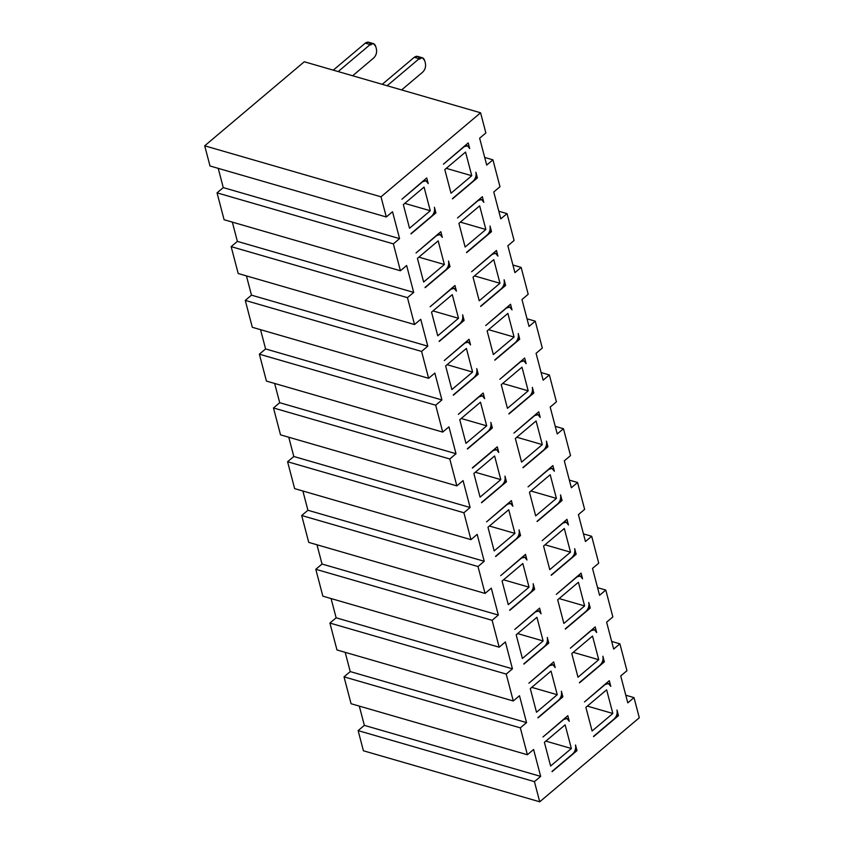 <?xml version="1.0" encoding="UTF-8"?>
<svg xmlns="http://www.w3.org/2000/svg" width="844" height="844" viewBox="0 0 844 844"><rect width="100%" height="100%" fill="white"/><g stroke="black" fill="none" stroke-linecap="round" stroke-linejoin="round"><path stroke-width="1.27" d="M363.416 750.78L358.13 730.619L364.355 725.365L359.301 706.111L364.355 725.365L540.656 776.385L533.608 749.493L527.384 754.747L520.326 727.855L526.55 722.601L519.493 695.72L513.279 700.974L506.221 674.082L512.445 668.828L505.387 641.946L499.163 647.19L492.115 620.308L498.34 615.054L491.282 588.162L485.057 593.416L478.01 566.535L484.224 561.281L477.176 534.389L470.952 539.643L463.894 512.751L470.119 507.497L293.807 456.488L288.753 437.234L293.807 456.488L287.582 461.742L293.807 456.488L470.119 507.497L463.071 480.616L456.847 485.87L449.789 458.978L456.013 453.724L448.955 426.842L442.731 432.086L435.683 405.204L441.908 399.95L434.85 373.059L428.625 378.312L421.578 351.431L427.792 346.177L420.745 319.285L414.52 324.539L407.462 297.647L413.687 292.393L406.639 265.512L400.415 270.766L393.357 243.874L217.045 192.854L223.27 187.6L218.216 168.346L223.27 187.6L399.581 238.62L392.523 211.738L386.299 216.982L381.013 196.821L480.584 112.779L485.87 132.951L479.645 138.205L486.703 165.086L492.928 159.832L499.986 186.724L493.761 191.978L500.808 218.86L507.033 213.616L514.091 240.498L507.866 245.752L514.924 272.644L521.138 267.39L528.196 294.282L521.972 299.525L529.03 326.417L535.254 321.163L542.302 348.055L536.077 353.309L543.135 380.19L549.36 374.936L556.418 401.828L550.193 407.082L557.24 433.964L563.465 428.72L570.523 455.602L564.298 460.856L571.356 487.748L577.57 482.494L584.628 509.386L578.404 514.629L585.462 541.521L591.686 536.267L598.734 563.159L592.509 568.413L599.567 595.294L605.792 590.04L612.849 616.932L606.625 622.186L613.672 649.068L619.897 643.824L626.955 670.706L620.73 675.96L627.778 702.852L634.002 697.598L639.298 717.759L539.727 801.8L534.431 781.639L540.656 776.385L364.355 725.365L358.13 730.619L534.431 781.639L358.13 730.619L363.416 750.78L539.727 801.8L363.416 750.78M351.072 703.727L344.014 676.846L350.239 671.592L345.185 652.338L350.239 671.592L526.55 722.601L350.239 671.592L344.014 676.846L520.326 727.855L344.014 676.846L351.072 703.727L527.384 754.747L351.072 703.727M336.967 649.954L329.909 623.062L336.134 617.808L331.08 598.554L336.134 617.808L512.445 668.828L336.134 617.808L329.909 623.062L506.221 674.082L329.909 623.062L336.967 649.954L513.279 700.974L336.967 649.954M322.862 596.18L315.804 569.289L322.028 564.035L316.975 544.781L322.028 564.035L498.34 615.054L322.028 564.035L315.804 569.289L492.115 620.308L315.804 569.289L322.862 596.18L499.163 647.19L322.862 596.18M308.746 542.397L301.698 515.515L307.923 510.261L302.869 491.008L307.923 510.261L484.224 561.281L307.923 510.261L301.698 515.515L478.01 566.535L301.698 515.515L308.746 542.397L485.057 593.416L308.746 542.397M294.64 488.623L287.582 461.742L463.894 512.751L287.582 461.742L294.64 488.623L470.952 539.643L294.64 488.623M280.535 434.85L273.477 407.958L279.702 402.704L274.648 383.45L279.702 402.704L456.013 453.724L279.702 402.704L273.477 407.958L449.789 458.978L273.477 407.958L280.535 434.85L456.847 485.87L280.535 434.85M266.43 381.077L259.372 354.185L265.596 348.931L260.543 329.677L265.596 348.931L441.908 399.95L265.596 348.931L259.372 354.185L435.683 405.204L259.372 354.185L266.43 381.077L442.731 432.086L266.43 381.077M252.314 327.293L245.266 300.411L251.491 295.157L246.437 275.904L251.491 295.157L427.792 346.177L251.491 295.157L245.266 300.411L421.578 351.431L245.266 300.411L252.314 327.293L428.625 378.312L252.314 327.293M238.208 273.519L231.15 246.638L237.375 241.384L232.332 222.13L237.375 241.384L413.687 292.393L237.375 241.384L231.15 246.638L407.462 297.647L231.15 246.638L238.208 273.519L414.52 324.539L238.208 273.519M224.103 219.746L217.045 192.854L224.103 219.746L400.415 270.766L224.103 219.746M209.998 165.973L204.702 145.801L304.273 61.77L480.584 112.779L304.273 61.77L204.702 145.801L381.013 196.821L204.702 145.801L209.998 165.973L386.299 216.982L209.998 165.973M625.784 695.213L634.002 697.598L625.784 695.213M611.668 641.44L619.897 643.824L611.668 641.44M597.563 587.667L605.792 590.04L597.563 587.667M583.457 533.893L591.686 536.267L583.457 533.893M569.352 480.109L577.57 482.494L569.352 480.109M555.246 426.336L563.465 428.72L555.246 426.336M541.131 372.563L549.36 374.936L541.131 372.563M527.025 318.789L535.254 321.163L527.025 318.789M512.92 265.005L521.138 267.39L512.92 265.005M498.815 211.232L507.033 213.616L498.815 211.232M484.699 157.459L492.928 159.832L484.699 157.459M217.045 192.854L393.357 243.874L399.581 238.62L223.27 187.6L217.045 192.854M481.555 502.781L506.442 481.776L504.649 481.249L506.442 481.776L481.555 502.781M472.376 467.829L497.274 446.814L498.751 452.468C497.654 449.409 495.797 448.776 493.191 450.591L472.45 468.093L493.191 450.591L496.546 449.683L498.751 452.468L497.274 446.814L472.376 467.829M473.864 473.473L480.067 497.137L473.864 473.473L494.605 455.971L500.808 479.624L480.067 497.137L500.808 479.624L475.309 472.25L500.808 479.624L494.605 455.971L473.864 473.473M470.119 507.497L463.894 512.751L470.952 539.643L477.176 534.389L484.224 561.281L478.01 566.535L485.057 593.416L491.282 588.162L498.34 615.054L492.115 620.308L499.163 647.19L505.387 641.946L512.445 668.828L506.221 674.082L513.279 700.974L519.493 695.72L526.55 722.601L520.326 727.855L527.384 754.747L533.608 749.493L540.656 776.385L534.431 781.639L539.727 801.8L639.298 717.759L634.002 697.598L627.778 702.852L620.73 675.96L626.955 670.706L619.897 643.824L613.672 649.068L606.625 622.186L612.849 616.932L605.792 590.04L599.567 595.294L592.509 568.413L598.734 563.159L591.686 536.267L585.462 541.521L578.404 514.629L584.628 509.386L577.57 482.494L571.356 487.748L564.298 460.856L570.523 455.602L563.465 428.72L557.24 433.964L550.193 407.082L556.418 401.828L549.36 374.936L543.135 380.19L536.077 353.309L542.302 348.055L535.254 321.163L529.03 326.417L521.972 299.525L528.196 294.282L521.138 267.39L514.924 272.644L507.866 245.752L514.091 240.498L507.033 213.616L500.808 218.86L493.761 191.978L499.986 186.724L492.928 159.832L486.703 165.086L479.645 138.205L485.87 132.951L480.584 112.779L381.013 196.821L386.299 216.982L392.523 211.738L399.581 238.62L393.357 243.874L400.415 270.766L406.639 265.512L413.687 292.393L407.462 297.647L414.52 324.539L420.745 319.285L427.792 346.177L421.578 351.431L428.625 378.312L434.85 373.059L441.908 399.95L435.683 405.204L442.731 432.086L448.955 426.842L456.013 453.724L449.789 458.978L456.847 485.87L463.071 480.616L470.119 507.497M513.943 433.077L538.757 411.798L540.244 417.453C539.137 414.393 537.29 413.76 534.685 415.575L513.943 433.077L534.685 415.575L538.029 414.668L540.244 417.453L538.757 411.798L513.943 433.077M515.346 438.458L536.088 420.956L542.302 444.609L521.56 462.122L515.346 438.458L521.56 462.122L542.302 444.609L516.802 437.234L542.302 444.609L536.088 420.956L515.346 438.458M522.963 467.492L543.715 449.989C546.142 447.542 547.06 444.577 546.448 441.106L547.925 446.761L523.037 467.766L547.925 446.761L546.448 441.106C547.081 444.588 546.173 447.552 543.715 449.989L522.963 467.492M443.395 164.2L468.22 142.921L469.707 148.565C468.599 145.506 466.743 144.883 464.147 146.698L443.395 164.2L464.147 146.698L467.492 145.79L469.707 148.565L468.22 142.921L443.395 164.2M451.012 193.234L444.809 169.581L465.55 152.068L471.764 175.731L451.012 193.234L471.764 175.731L465.55 152.068L444.809 169.581L451.012 193.234M452.426 198.614L473.167 181.112C475.605 178.664 476.522 175.7 475.911 172.229L477.387 177.873L452.5 198.889L477.387 177.873L475.594 177.356L477.387 177.873L475.911 172.229C476.543 175.71 475.626 178.675 473.167 181.112L452.426 198.614M401.913 199.216L426.737 177.936L428.214 183.581C427.117 180.521 425.26 179.899 422.654 181.713L401.913 199.216L422.654 181.713L425.998 180.806L428.214 183.581L426.737 177.936L401.913 199.216M409.53 228.249L403.327 204.596L424.068 187.083L430.271 210.747L409.53 228.249L430.271 210.747L424.068 187.083L403.327 204.596L409.53 228.249M410.944 233.63L431.685 216.127C434.122 213.68 435.029 210.715 434.417 207.244L435.905 212.888L411.007 233.904L435.905 212.888L434.417 207.244C435.05 210.726 434.143 213.69 431.685 216.127L410.944 233.63M457.511 217.974L482.325 196.694L483.812 202.349C482.705 199.29 480.858 198.656 478.253 200.471L457.511 217.974L478.253 200.471L481.597 199.564L483.812 202.349L482.325 196.694L457.511 217.974M465.128 247.018L458.914 223.354L479.666 205.852L485.87 229.505L465.128 247.018L485.87 229.505L479.666 205.852L458.914 223.354L465.128 247.018M466.532 252.388L487.283 234.885C489.71 232.438 490.628 229.473 490.016 226.002L491.503 231.657L466.605 252.662L491.503 231.657L489.699 231.129L491.503 231.657L490.016 226.002C490.649 229.484 489.742 232.448 487.283 234.885L466.532 252.388M471.617 271.757L496.441 250.478L497.918 256.122C496.81 253.063 494.964 252.44 492.358 254.244L471.617 271.757L492.358 254.244L495.597 253.305L497.918 256.122L496.441 250.478L471.617 271.757M479.234 300.791L473.03 277.127L493.772 259.625L499.975 283.278L479.234 300.791L499.975 283.278L493.772 259.625L473.03 277.127L479.234 300.791M480.647 306.172L501.389 288.659C503.826 286.211 504.733 283.257 504.121 279.775L505.609 285.43L480.711 306.435L505.609 285.43L503.805 284.913L505.609 285.43L504.121 279.775C504.754 283.257 503.847 286.221 501.389 288.659L480.647 306.172M430.123 306.773L454.948 285.494L456.435 291.138C455.327 288.078 453.471 287.456 450.875 289.26L430.123 306.773L450.875 289.26L454.104 288.321L456.435 291.138L454.948 285.494L430.123 306.773M431.537 312.143L452.278 294.64L458.492 318.293L437.741 335.806L431.537 312.143L437.741 335.806L458.492 318.293L452.278 294.64L431.537 312.143M439.154 341.187L459.896 323.674C462.333 321.226 463.25 318.272 462.639 314.791L464.116 320.446L439.228 341.451L464.116 320.446L462.639 314.791C463.272 318.272 462.354 321.237 459.896 323.674L439.154 341.187M485.722 325.531L510.546 304.251L512.023 309.896C510.926 306.836 509.069 306.214 506.463 308.018L485.722 325.531L506.463 308.018L509.818 307.121L512.023 309.896L510.546 304.251L485.722 325.531M487.136 330.911L507.877 313.398L514.08 337.062L493.339 354.564L487.136 330.911L493.339 354.564L514.08 337.062L507.877 313.398L487.136 330.911M494.753 359.945L515.494 342.432C517.931 339.995 518.838 337.03 518.237 333.559L519.714 339.204L494.827 360.209L519.714 339.204L517.921 338.687L519.714 339.204L518.237 333.559C518.87 337.041 517.952 339.995 515.494 342.432L494.753 359.945M444.239 360.546L469.053 339.267L470.541 344.911C469.433 341.852 467.587 341.229 464.981 343.033L444.239 360.546L464.981 343.033L468.325 342.137L470.541 344.911L469.053 339.267L444.239 360.546M445.643 365.927L466.394 348.414L472.598 372.077L451.856 389.58L445.643 365.927L451.856 389.58L472.598 372.077L466.394 348.414L445.643 365.927M453.26 394.96L474.012 377.447C476.449 375.01 477.356 372.046 476.744 368.575L478.231 374.219L453.333 395.224L478.231 374.219L476.744 368.575C477.377 372.056 476.47 375.01 474.012 377.447L453.26 394.96M499.827 379.304L524.651 358.025L526.128 363.669C525.031 360.61 523.174 359.987 520.579 361.802L499.827 379.304L520.579 361.802L523.924 360.894L526.128 363.669L524.651 358.025L499.827 379.304M507.444 408.338L501.241 384.685L521.982 367.172L528.196 390.835L507.444 408.338L528.196 390.835L521.982 367.172L501.241 384.685L507.444 408.338M508.858 413.718L529.599 396.216C532.036 393.768 532.954 390.804 532.342 387.333L533.819 392.977L508.932 413.993L533.819 392.977L532.026 392.46L533.819 392.977L532.342 387.333C532.975 390.814 532.058 393.779 529.599 396.216L508.858 413.718M458.345 414.32L483.169 393.04L484.646 398.684C483.538 395.625 481.692 395.003 479.086 396.817L458.345 414.32L479.086 396.817L482.43 395.91L484.646 398.684L483.169 393.04L458.345 414.32M459.758 419.7L480.5 402.187L486.703 425.851L465.962 443.353L459.758 419.7L465.962 443.353L486.703 425.851L480.5 402.187L459.758 419.7M467.376 448.734L488.117 431.231C490.554 428.784 491.461 425.819 490.849 422.348L492.337 427.992L467.439 449.008L492.337 427.992L490.849 422.348C491.482 425.83 490.575 428.794 488.117 431.231L467.376 448.734M528.049 486.861L552.873 465.582L554.35 471.226C553.242 468.167 551.396 467.544 548.79 469.348L528.049 486.861L548.79 469.348L552.029 468.409L554.35 471.226L552.873 465.582L528.049 486.861M529.452 492.231L550.204 474.729L556.407 498.382L535.666 515.895L529.452 492.231L535.666 515.895L556.407 498.382L550.204 474.729L529.452 492.231M537.079 521.275L557.821 503.762C560.258 501.315 561.165 498.361 560.553 494.879L562.041 500.534L537.143 521.539L562.041 500.534L560.237 500.017L562.041 500.534L560.553 494.879C561.186 498.361 560.279 501.325 557.821 503.762L537.079 521.275M486.555 521.877L511.38 500.597L512.857 506.242C511.759 503.182 509.903 502.56 507.307 504.364L486.555 521.877L507.307 504.364L510.536 503.425L512.857 506.242L511.38 500.597L486.555 521.877M494.173 550.91L487.969 527.247L508.71 509.744L514.924 533.397L494.173 550.91L514.924 533.397L508.71 509.744L487.969 527.247L494.173 550.91M495.586 556.291L516.328 538.778C518.765 536.33 519.682 533.376 519.071 529.895L520.548 535.55L495.66 556.555L520.548 535.55L519.071 529.895C519.704 533.376 518.786 536.341 516.328 538.778L495.586 556.291M542.154 540.635L566.978 519.355L568.455 525C567.358 521.94 565.501 521.318 562.895 523.122L542.154 540.635L562.895 523.122L566.24 522.225L568.455 525L566.978 519.355L542.154 540.635M543.568 546.015L564.309 528.502L570.512 552.166L549.771 569.668L543.568 546.015L549.771 569.668L570.512 552.166L564.309 528.502L543.568 546.015M551.185 575.049L571.926 557.536C574.363 555.099 575.27 552.134 574.669 548.663L576.146 554.308L551.248 575.313L576.146 554.308L574.353 553.791L576.146 554.308L574.669 548.663C575.302 552.145 574.384 555.099 571.926 557.536L551.185 575.049M500.671 575.65L525.485 554.371L526.972 560.015C525.865 556.956 524.018 556.333 521.413 558.137L500.671 575.65L521.413 558.137L524.757 557.24L526.972 560.015L525.485 554.371L500.671 575.65M508.288 604.684L502.074 581.031L522.816 563.518L529.03 587.181L508.288 604.684L529.03 587.181L522.816 563.518L502.074 581.031L508.288 604.684M509.692 610.064L530.443 592.551C532.87 590.114 533.788 587.15 533.176 583.679L534.653 589.323L509.765 610.328L534.653 589.323L533.176 583.679C533.809 587.16 532.902 590.114 530.443 592.551L509.692 610.064M556.259 594.408L581.083 573.129L582.56 578.773C581.463 575.714 579.606 575.091 577.001 576.906L556.259 594.408L577.001 576.906L580.356 575.998L582.56 578.773L581.083 573.129L556.259 594.408M557.673 599.789L578.414 582.276L584.628 605.939L563.876 623.442L557.673 599.789L563.876 623.442L584.628 605.939L578.414 582.276L557.673 599.789M565.29 628.822L586.031 611.32C588.468 608.872 589.386 605.908 588.774 602.437L590.251 608.081L565.364 629.096L590.251 608.081L588.458 607.564L590.251 608.081L588.774 602.437C589.407 605.918 588.49 608.883 586.031 611.32L565.29 628.822M514.777 629.424L539.601 608.144L541.078 613.788C539.97 610.729 538.124 610.106 535.518 611.921L514.777 629.424L535.518 611.921L538.862 611.014L541.078 613.788L539.601 608.144L514.777 629.424M516.18 634.804L536.932 617.291L543.135 640.955L522.394 658.457L516.18 634.804L522.394 658.457L543.135 640.955L536.932 617.291L516.18 634.804M523.808 663.838L544.549 646.335C546.986 643.888 547.893 640.923 547.281 637.452L548.769 643.096L523.871 664.112L548.769 643.096L547.281 637.452C547.914 640.934 547.007 643.898 544.549 646.335L523.808 663.838M570.365 648.181L595.189 626.902L596.676 632.557C595.569 629.497 593.712 628.864 591.116 630.679L570.365 648.181L591.116 630.679L594.461 629.772L596.676 632.557L595.189 626.902L570.365 648.181M571.778 653.562L592.52 636.059L598.734 659.713L577.992 677.226L571.778 653.562L577.992 677.226L598.734 659.713L592.52 636.059L571.778 653.562M579.395 682.596L600.137 665.093C602.574 662.645 603.492 659.681 602.88 656.21L604.357 661.865L579.469 682.87L604.357 661.865L602.563 661.337L604.357 661.865L602.88 656.21C603.513 659.691 602.605 662.656 600.137 665.093L579.395 682.596M528.882 683.197L553.706 661.918L555.183 667.572C554.086 664.513 552.229 663.88 549.623 665.694L528.882 683.197L549.623 665.694L552.968 664.787L555.183 667.572L553.706 661.918L528.882 683.197M536.499 712.241L530.296 688.577L551.037 671.075L557.24 694.728L536.499 712.241L557.24 694.728L551.037 671.075L530.296 688.577L536.499 712.241M537.913 717.611L558.654 700.109C561.091 697.661 561.999 694.707 561.397 691.225L562.874 696.88L537.976 717.885L562.874 696.88L561.397 691.225C562.03 694.707 561.112 697.671 558.654 700.109L537.913 717.611M584.481 701.965L609.294 680.686L610.782 686.33C609.674 683.271 607.828 682.648 605.222 684.452L584.481 701.965L605.222 684.452L608.461 683.513L610.782 686.33L609.294 680.686L584.481 701.965M585.884 707.335L606.636 689.833L612.839 713.486L592.098 730.999L585.884 707.335L592.098 730.999L612.839 713.486L606.636 689.833L585.884 707.335M593.501 736.379L614.253 718.866C616.69 716.419 617.597 713.465 616.985 709.983L618.473 715.638L593.575 736.643L618.473 715.638L616.669 715.121L618.473 715.638L616.985 709.983C617.618 713.465 616.711 716.429 614.253 718.866L593.501 736.379M542.987 736.981L567.812 715.701L569.289 721.346C568.191 718.286 566.335 717.664 563.729 719.468L542.987 736.981L563.729 719.468L566.968 718.529L569.289 721.346L567.812 715.701L542.987 736.981M550.604 766.014L544.401 742.351L565.142 724.848L571.356 748.501L550.604 766.014L571.356 748.501L565.142 724.848L544.401 742.351L550.604 766.014M552.018 771.395L572.759 753.882C575.197 751.434 576.114 748.48 575.502 744.999L576.979 750.654L552.092 771.659L576.979 750.654L575.502 744.999C576.135 748.48 575.218 751.445 572.759 753.882L552.018 771.395M481.481 502.507L502.222 485.005C504.659 482.557 505.567 479.603 504.965 476.121L506.442 481.776L504.965 476.121C505.598 479.603 504.68 482.568 502.222 485.005L481.481 502.507M416.018 252.989L440.842 231.71L442.319 237.364C441.222 234.305 439.365 233.672 436.759 235.487L416.018 252.989L436.759 235.487L440.114 234.579L442.319 237.364L440.842 231.71L416.018 252.989M417.432 258.37L438.173 240.867L444.377 264.52L423.635 282.033L417.432 258.37L423.635 282.033L444.377 264.52L438.173 240.867L417.432 258.37M425.049 287.403L445.79 269.901C448.227 267.453 449.145 264.499 448.533 261.018L450.01 266.672L425.123 287.677L450.01 266.672L448.533 261.018C449.166 264.499 448.248 267.464 445.79 269.901L425.049 287.403M546.131 446.233L547.925 446.761L546.131 446.233M518.754 535.033L520.548 535.55L518.754 535.033M532.859 588.806L534.653 589.323L532.859 588.806M546.965 642.579L548.769 643.096L546.965 642.579M561.081 696.353L562.874 696.88L561.081 696.353M575.186 750.137L576.979 750.654L575.186 750.137M490.533 427.475L492.337 427.992L490.533 427.475M476.427 373.702L478.231 374.219L476.427 373.702M462.322 319.929L464.116 320.446L462.322 319.929M448.217 266.145L450.01 266.672L448.217 266.145M434.111 212.371L435.905 212.888L434.111 212.371M422.38 57.793L417.485 56.369L414.246 57.308L419.141 58.721L422.485 57.825L424.701 60.599L425.408 63.289C426.041 66.771 425.123 69.725 422.665 72.173L401.617 89.928L422.665 72.173C425.102 69.725 426.02 66.76 425.408 63.289L424.701 60.599C423.593 57.54 421.747 56.917 419.141 58.721L387.132 85.74L419.141 58.721L414.246 57.308L382.237 84.326L414.246 57.308C416.852 55.504 418.698 56.126 419.806 59.185M373.407 43.614L368.501 42.2L365.273 43.139L370.168 44.553L373.512 43.656L375.728 46.431L376.435 49.121C377.068 52.602 376.15 55.556 373.692 57.993L352.644 75.76L373.692 57.993C376.129 55.546 377.046 52.592 376.435 49.121L375.728 46.431C374.62 43.371 372.774 42.749 370.168 44.553L338.159 71.571L370.168 44.553L365.273 43.139L333.253 70.157L365.273 43.139C367.868 41.324 369.725 41.957 370.832 45.006M530.908 491.008L556.407 498.382L530.908 491.008M489.425 526.023L514.924 533.397L489.425 526.023M545.013 544.781L570.512 552.166L545.013 544.781M503.53 579.796L529.03 587.181L503.53 579.796M559.129 598.565L584.628 605.939L559.129 598.565M517.636 633.58L543.135 640.955L517.636 633.58M573.234 652.338L598.734 659.713L573.234 652.338M531.741 687.354L557.24 694.728L531.741 687.354M587.34 706.111L612.839 713.486L587.34 706.111M545.857 741.127L571.356 748.501L545.857 741.127M446.265 168.357L471.764 175.731L446.265 168.357M404.772 203.372L430.271 210.747L404.772 203.372M460.37 222.13L485.87 229.505L460.37 222.13M418.888 257.146L444.377 264.52L418.888 257.146M474.476 275.904L499.975 283.278L474.476 275.904M432.993 310.919L458.492 318.293L432.993 310.919M488.581 329.677L514.08 337.062L488.581 329.677M447.098 364.692L472.598 372.077L447.098 364.692M502.697 383.461L528.196 390.835L502.697 383.461M461.204 418.476L486.703 425.851L461.204 418.476M550.151 467.871L552.029 468.409M508.658 502.887L510.536 503.425M564.256 521.645L566.134 522.193M522.774 556.66L524.651 557.209M578.362 575.418L580.239 575.967M536.879 610.434L538.757 610.982M592.477 629.202L594.355 629.74M550.984 664.217L552.862 664.755M606.583 682.975L608.461 683.513M565.09 717.991L566.968 718.529M465.508 145.21L467.376 145.759M424.015 180.226L425.893 180.774M479.614 198.994L481.491 199.532M438.12 234.01L439.998 234.548M493.719 252.767L495.597 253.305M452.236 287.783L454.104 288.321M507.824 306.541L509.702 307.089M466.342 341.556L468.22 342.105M521.93 360.314L523.808 360.863M480.447 395.33L482.325 395.878M536.045 414.098L537.923 414.636M494.552 449.113L496.43 449.652"/></g></svg>
